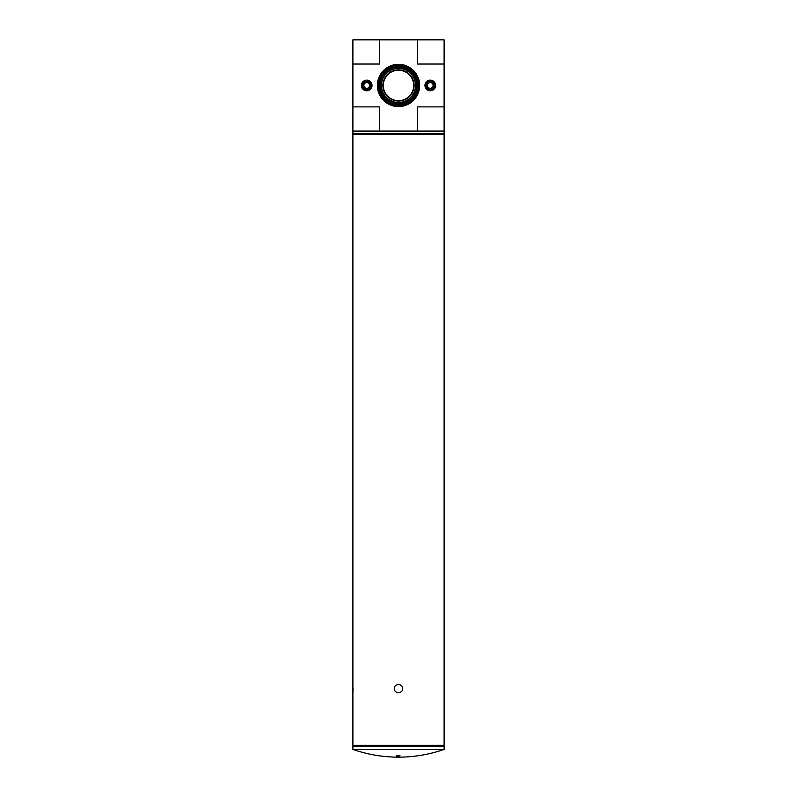 <?xml version="1.0" encoding="UTF-8"?>
<svg xmlns="http://www.w3.org/2000/svg" width="797" height="797" viewBox="0 0 797 797"><rect width="100%" height="100%" fill="white"/><g stroke="black" fill="none" stroke-linecap="round" stroke-linejoin="round"><path stroke-width="1.2" d="M402.644 688.598C402.893 683.258 394.107 683.248 394.356 688.598C394.097 693.938 402.893 693.948 402.644 688.598C402.893 693.948 394.107 693.948 394.356 688.598C394.097 683.258 402.893 683.248 402.644 688.598M444.108 684.454L444.108 745.265L352.892 745.265L352.892 134.524L444.108 134.524L444.108 684.454M353.081 688.598L352.892 692.742M352.892 106.878L352.892 131.067L379.681 131.067L379.681 106.878L352.892 106.878L352.892 39.85L444.108 39.85L444.108 106.878L417.319 106.878L417.319 131.067L444.108 131.067L444.108 106.878M352.892 64.039L379.681 64.039L379.681 39.85M444.108 64.039L417.319 64.039L417.319 39.85M435.61 85.458A5.32 5.32 0 0 0 427.63 80.846A5.32 5.32 0 0 0 427.63 90.071A5.32 5.32 0 0 0 435.61 85.458M372.03 85.458A5.32 5.32 0 0 0 364.05 80.846A5.32 5.32 0 0 0 364.05 90.071A5.32 5.32 0 0 0 372.03 85.458M419.65 85.458A21.15 21.15 0 0 0 387.93 67.147A21.15 21.15 0 0 0 387.93 103.769A21.15 21.15 0 0 0 419.65 85.458M379.681 131.067L417.319 131.067M413.703 85.458A15.203 15.203 0 0 0 390.899 72.288A15.203 15.203 0 0 0 390.899 98.629A15.203 15.203 0 0 0 413.703 85.458M414.121 85.458A15.621 15.621 0 0 0 390.689 71.929A15.621 15.621 0 0 0 390.689 98.987A15.621 15.621 0 0 0 414.121 85.458M419.232 85.458A20.732 20.732 0 0 0 388.139 67.506A20.732 20.732 0 0 0 388.139 103.411A20.732 20.732 0 0 0 419.232 85.458M371.621 85.458A4.902 4.902 0 0 0 364.259 81.214A4.902 4.902 0 0 0 364.259 89.712A4.902 4.902 0 0 0 371.621 85.458M435.192 85.458A4.902 4.902 0 0 0 427.84 81.214A4.902 4.902 0 0 0 427.84 89.712A4.902 4.902 0 0 0 435.192 85.458M398.5 131.206L352.892 131.206L352.892 133.697L444.108 133.697L444.108 131.206L398.5 131.206M444.108 133.697L352.892 133.697M398.5 756.154L396.428 755.865L400.004 755.676L398.5 756.154M352.892 749.409L444.108 749.409L444.108 746.371L352.892 746.371L352.892 749.409A138.21 138.21 0 0 0 398.5 757.15C414.141 757.13 429.344 754.55 444.108 749.409M443.421 133.836L444.108 134.524M425.449 85.458A4.842 4.842 0 0 1 432.711 81.274A4.842 4.842 0 0 1 432.711 89.653A4.842 4.842 0 0 1 425.449 85.458M426.604 85.458A3.686 3.686 0 0 1 432.133 82.27A3.686 3.686 0 0 1 432.133 88.646A3.686 3.686 0 0 1 426.604 85.458M427.431 85.458A2.859 2.859 0 0 1 431.715 82.988A2.859 2.859 0 0 1 431.715 87.929A2.859 2.859 0 0 1 427.431 85.458M361.878 85.458A4.842 4.842 0 0 1 369.131 81.274A4.842 4.842 0 0 1 369.131 89.653A4.842 4.842 0 0 1 361.878 85.458M363.024 85.458A3.686 3.686 0 0 1 368.553 82.27A3.686 3.686 0 0 1 368.553 88.646A3.686 3.686 0 0 1 363.024 85.458M363.85 85.458A2.859 2.859 0 0 1 368.144 82.988A2.859 2.859 0 0 1 368.144 87.929A2.859 2.859 0 0 1 363.85 85.458M415.546 85.458A17.046 17.046 0 0 0 389.972 70.694A17.046 17.046 0 0 0 389.972 100.223A17.046 17.046 0 0 0 415.546 85.458M415.745 85.458A17.245 17.245 0 0 0 389.882 70.525A17.245 17.245 0 0 0 389.882 100.392A17.245 17.245 0 0 0 415.745 85.458M416.961 85.458A18.461 18.461 0 0 0 389.265 69.469A18.461 18.461 0 0 0 389.265 101.448A18.461 18.461 0 0 0 416.961 85.458M417.349 85.458A18.849 18.849 0 0 0 389.075 69.13A18.849 18.849 0 0 0 389.075 101.787A18.849 18.849 0 0 0 417.349 85.458M418.574 85.458A20.074 20.074 0 0 0 388.468 68.074A20.074 20.074 0 0 0 388.468 102.843A20.074 20.074 0 0 0 418.574 85.458M418.774 85.458A20.274 20.274 0 0 0 388.368 67.904A20.274 20.274 0 0 0 388.368 103.012A20.274 20.274 0 0 0 418.774 85.458M418.953 85.458A20.453 20.453 0 0 0 388.269 67.745A20.453 20.453 0 0 0 388.269 103.172A20.453 20.453 0 0 0 418.953 85.458M354.824 745.265L354.824 746.371M442.176 745.265L442.176 746.371M353.579 133.836L352.892 134.524"/></g></svg>
